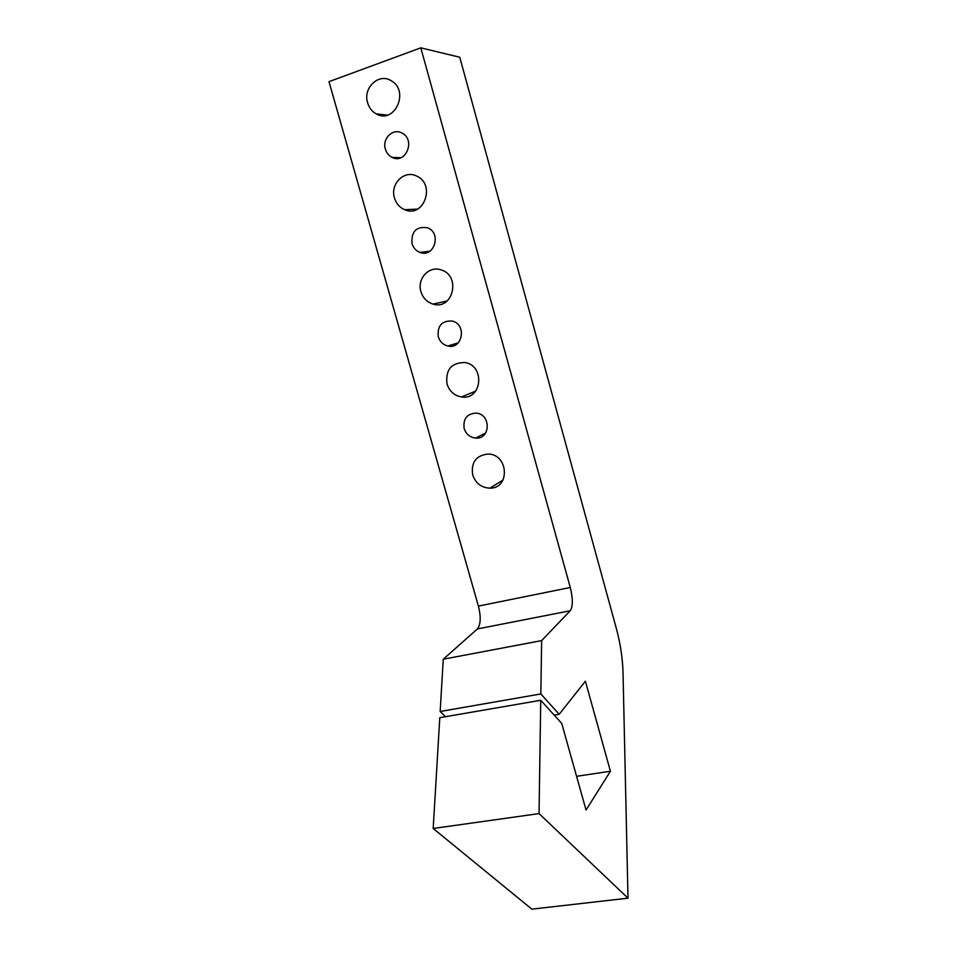 <?xml version="1.0" encoding="UTF-8"?>
<svg xmlns="http://www.w3.org/2000/svg" width="957" height="957" viewBox="0 0 957 957"><rect width="100%" height="100%" fill="white"/><g stroke="black" fill="none" stroke-linecap="round" stroke-linejoin="round"><path stroke-width="1.44" d="M570.24 610.745C572.992 606.439 573.016 598.687 570.276 587.49L478.404 606.092C481.084 617.002 480.737 624.622 477.387 628.952L570.24 610.745L541.638 640.604L443.27 659.217L477.387 628.952M570.276 587.49L420.805 47.85L459.755 57.241L616.248 628.091C620.363 643.331 622.624 658.213 623.031 672.711L628.007 898.18L531.853 909.15L433.186 828.487L439.789 717.69L540.741 700.273L539.042 813.594L628.007 898.18M541.638 640.604L540.837 693.945L559.175 714.317L585.397 681.205L610.422 771.246L586.043 810.029L561.723 723.408L540.741 700.273M472.686 474.923C470.916 462.434 476.012 455.472 487.974 454.049C508.538 453.905 510.404 488.548 489.936 488.166C481.419 487.759 475.677 483.345 472.686 474.923M420.924 291.61C416.774 278.798 429.191 265.364 441.201 269.934C461.382 275.807 452.912 310.558 433.054 304.099C427.013 302.197 422.97 298.034 420.924 291.61M385.36 149.065C381.927 138.609 393.016 127.831 401.964 133.071C415.996 139.758 405.732 164.688 392.083 157.355C388.769 155.668 386.52 152.905 385.36 149.065M412.024 243.592C411.151 231.498 416.283 226.211 427.408 227.742C441.967 232.838 434.275 258.151 420.015 252.421C416.032 250.878 413.376 247.935 412.024 243.592M438.282 336.732C437.217 325.811 441.835 320.571 452.147 321.038C467.112 324.232 462.614 349.831 447.852 346.015C443.079 344.783 439.885 341.697 438.282 336.732M464.169 428.509C462.937 418.831 466.944 413.699 476.191 413.101C491.312 414.082 490.63 439.682 475.593 438.091C469.911 437.397 466.107 434.203 464.169 428.509M447.003 383.936C445.412 369.701 451.405 362.559 464.97 362.547C485.57 365.598 481.885 400.564 461.513 396.952C454.276 395.624 449.443 391.293 447.003 383.936M394.475 197.908C389.918 184.007 404.321 169.604 416.606 176.052C436.129 184.306 423.712 218.579 404.644 209.703C399.595 207.49 396.21 203.554 394.475 197.908M367.62 102.794C362.691 87.9 378.888 72.588 391.222 80.747C409.991 90.975 394.428 124.733 376.209 113.859C371.986 111.491 369.127 107.806 367.62 102.794M559.175 714.317L554.235 715.142M445.567 716.697L440.16 711.494L540.837 693.945M610.422 771.246L576.581 776.306M539.042 813.594L433.186 828.487M440.16 711.494L443.27 659.217M420.805 47.85L328.993 81.656L478.404 606.092M489.936 488.166L503.047 479.995M433.054 304.099L447.146 300.976M392.083 157.355L400.792 157.726M420.015 252.421L429.896 251.189M447.852 346.015L458.283 342.821M475.593 438.091L485.689 432.983M461.513 396.952L475.725 391.09M404.644 209.703L417.515 209.105M376.209 113.859L387.262 115.115"/></g></svg>
